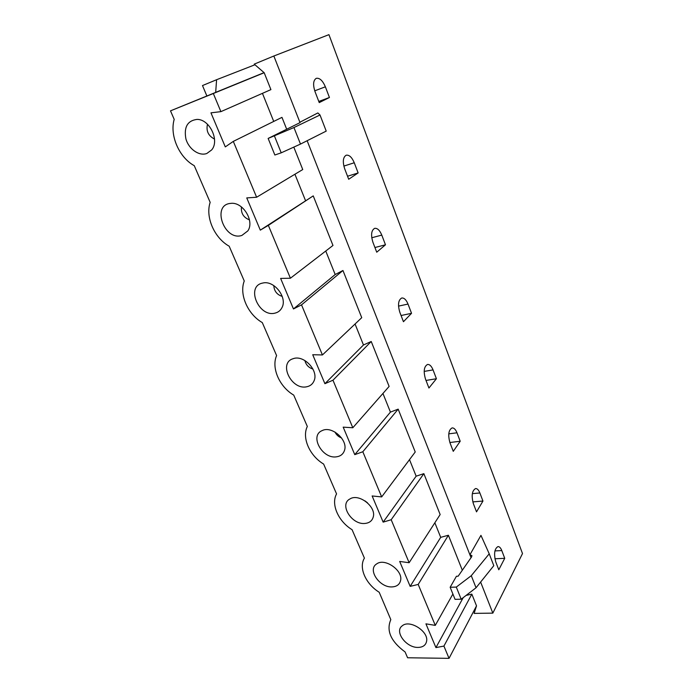 <?xml version="1.0" encoding="UTF-8"?>
<svg xmlns="http://www.w3.org/2000/svg" width="693" height="693" viewBox="0 0 693 693"><rect width="100%" height="100%" fill="white"/><g stroke="black" fill="none" stroke-linecap="round" stroke-linejoin="round"><path stroke-width="1.04" d="M300.034 122.626L268.139 138.435L274.852 155.007L281.219 152.824L300.493 144.075L326.221 131.107L320.01 114.986L317.87 112.933L299.878 122.237L273.848 56.012L328.941 34.65L522.505 553.568L492.836 613.132L480.63 582.068M471.041 557.683L469.906 554.79L480.951 535.36L489.223 553.811L471.275 575.692L456.297 587.084L450.155 587.274L456.436 576.255L458.168 576.195L471.638 556.825L471.898 555.595L469.906 554.79L307.146 140.722M354.262 162.76L358.134 172.938L348.7 179.253L344.724 168.919C342.472 161.781 342.966 157.207 346.188 155.206C349.229 154.738 351.914 157.259 354.262 162.76L343.849 166.086M381.782 235.1L385.473 244.794L376.732 252.209L372.955 242.368C370.712 235.031 371.283 230.353 374.653 228.344C377.364 227.988 379.738 230.241 381.782 235.1L371.76 237.76M408.012 304.062L411.538 313.314L403.447 321.717L399.844 312.335C397.626 304.807 398.258 300.034 401.732 298.007C404.14 297.756 406.237 299.774 408.012 304.062L398.518 306.115M433.056 369.897L436.417 378.733L428.932 388.019L425.485 379.062C423.302 371.37 423.977 366.502 427.529 364.457C429.66 364.293 431.505 366.103 433.056 369.897L424.177 371.413M456.99 432.796L460.204 441.25L453.265 451.334L449.974 442.775C447.817 434.927 448.536 429.963 452.113 427.902C454.002 427.806 455.622 429.435 456.99 432.796L448.769 433.853M479.877 492.966L482.952 501.048L476.524 511.858L473.38 503.681C471.257 495.686 471.994 490.644 475.58 488.548C477.243 488.504 478.672 489.977 479.877 492.966L472.34 493.633M501.784 550.571L504.729 558.315L498.787 569.776L495.772 561.945C493.693 553.828 494.438 548.709 497.998 546.578C499.462 546.569 500.727 547.903 501.784 550.571L494.915 550.926M325.372 86.807L329.435 97.496L319.239 102.607L315.064 91.736C312.803 84.797 313.21 80.327 316.259 78.335C319.638 77.746 322.669 80.57 325.372 86.807L314.735 90.835M472.808 501.897L482.952 501.048M392.169 586.902C396.734 586.616 399.523 584.554 400.537 580.725C403.439 570.634 384.771 557.579 376.645 563.937C367.143 569.525 379.643 587.898 392.169 586.902M462.318 570.218L448.397 535.247L418.191 584.433L410.169 586.373L399.688 561.451L409.13 562.716L440.15 514.544L423.865 473.657L391.19 519.733L383.151 522.132L372.141 495.963L381.67 496.916L362.82 451.749L354.764 454.651L343.191 427.148L352.806 427.754L332.969 380.214L324.904 383.688L312.725 354.729L322.427 354.955L301.524 304.868L293.46 308.948L280.622 278.421L290.41 278.222L268.356 225.372L260.308 230.137L246.751 197.912L256.618 197.245L233.307 141.389L225.294 146.899L210.958 112.838L220.894 111.642L213.323 93.512L264.189 72.73L254.227 64.137L273.848 56.012M409.13 562.716L391.19 519.733M382.943 393.459L390.428 412.118L398.172 409.139L415.228 451.983L381.67 496.916M423.865 473.657L416.146 476.178L383.151 522.132M416.146 476.178L409.511 459.641M206.878 95.998L202.495 85.56L216.588 79.721L215.679 92.377L222.981 89.423L170.495 110.845L174.194 119.378C169.473 135.464 179.227 157.545 194.265 165.679L210.17 202.356C205.163 217.074 214.414 238.011 229.184 246.214L244.257 280.986C239.007 294.447 247.791 314.327 262.292 322.583L276.602 355.587C271.136 367.914 279.478 386.807 293.728 395.105L307.328 426.472C301.68 437.751 309.624 455.734 323.622 464.059L336.564 493.91C330.752 504.218 338.323 521.361 352.079 529.695L364.414 558.142C358.454 567.567 365.679 583.922 379.201 592.264L390.817 619.629C386.079 630.604 390.835 641.38 405.084 651.957L407.597 657.77L449.038 658.35L443.918 646.084L435.932 647.6L425.935 623.839L435.282 625.381L418.191 584.433M449.878 442.515L460.204 441.25M364.994 500.883L367.524 502.858M365.029 523.44C369.308 522.998 372.028 520.928 373.18 517.221C376.671 506.99 358.931 493.052 349.974 498.934C338.894 504.374 351.749 525.112 365.029 523.44M426.022 380.44L436.417 378.733M334.97 432.025C336.382 434.883 338.582 436.859 341.571 437.941M336.538 456.817C340.48 456.245 343.096 454.21 344.378 450.701C348.57 440.401 331.956 425.407 322.15 430.604C309.251 435.646 322.384 459.294 336.538 456.817M352.806 427.754L389.119 386.425L371.231 341.502L332.969 380.214M325.753 251.022L335.187 274.523L342.957 270.504L361.737 317.671L322.427 354.955M371.231 341.502L363.47 344.975L324.904 383.688M363.47 344.975L355.059 324.003M401.065 315.514L411.538 313.314M304.877 360.507C305.968 364.856 308.654 367.697 312.933 369.031M306.592 386.798C310.126 386.122 312.595 384.182 313.998 380.968C319.005 370.712 303.733 354.435 293.096 358.723C278.127 362.993 291.415 390.228 306.592 386.798M374.93 247.522L385.473 244.794M273.804 285.577C274.168 291.095 276.975 294.698 282.233 296.405M275.078 313.106C278.136 312.361 280.396 310.594 281.869 307.805C287.82 297.704 274.099 279.929 262.699 283.065C245.469 286.105 258.732 317.689 275.078 313.106M290.41 278.222L332.978 245.461L313.236 195.885L268.356 225.372M293.806 147.107L302.746 169.542L256.618 197.245M313.236 195.885L260.308 230.137M305.466 200.494L294.923 174.238M347.539 176.247L358.134 172.938M241.433 206.921C240.878 213.236 243.546 217.559 249.454 219.863M241.866 235.447L247.817 230.908C254.833 221.136 242.845 201.628 230.769 203.387C211.192 204.634 224.22 241.381 241.866 235.447M207.484 124.246C205.994 130.986 208.342 135.923 214.527 139.059M318.789 101.438L329.435 97.496M494.906 558.783L504.729 558.315M463.193 597.652L435.932 647.6M492.836 613.132L474.125 613.392L476.515 605.855L471.838 594.118L443.918 646.084M471.838 594.118L466.12 595.408M452.893 594.031L435.282 625.381M220.894 111.642L270.911 89.622L264.189 72.73M273.726 121.431L262.448 93.347M286.703 129.253L281.964 117.36L233.307 141.389M448.397 535.247L440.705 537.352L434.849 522.773M449.038 658.35L476.515 605.855M170.495 110.845L213.323 93.512M215.679 92.377L264.068 72.626M418.052 647.418C422.851 647.297 425.684 645.296 426.567 641.406C428.967 631.505 409.572 619.152 402.235 625.831C394.066 631.401 406.176 647.86 418.052 647.418M206.817 153.491L211.651 149.939C219.837 140.705 209.719 119.213 197.081 119.395C187.448 120.625 183.732 127.148 185.923 138.981C188.808 149.151 199.16 156.367 206.817 153.491M216.588 79.721L254.955 64.761M489.223 553.811L493.797 565.679L476.048 587.759L461.183 599.202L455.05 599.35L450.155 587.274M471.275 575.692L476.048 587.759M456.297 587.084L461.183 599.202M440.705 537.352L410.169 586.373M398.172 409.139L362.82 451.749M268.139 138.435L293.953 127.547L320.01 114.986M281.219 152.824L274.506 136.166M300.493 144.075L293.953 127.547M335.187 274.523L293.46 308.948M342.957 270.504L301.524 304.868M390.428 412.118L354.764 454.651"/></g></svg>
